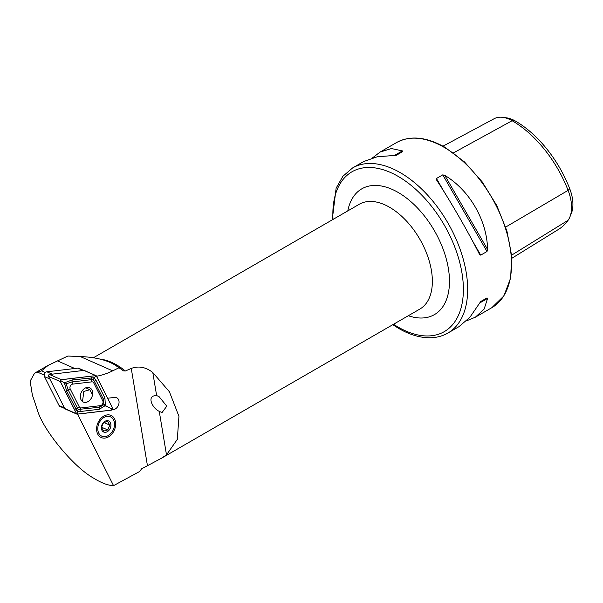 <?xml version="1.0" encoding="UTF-8"?>
<svg xmlns="http://www.w3.org/2000/svg" width="603" height="603" viewBox="0 0 603 603"><rect width="100%" height="100%" fill="white"/><g stroke="black" fill="none" stroke-linecap="round" stroke-linejoin="round"><path stroke-width="0.9" d="M123.517 370.875A61.408 35.456 60 0 0 115.045 365.019L123.517 370.875L125.349 370.996L131.258 368.425C138.682 365.712 145.858 367.076 152.793 372.526L156.644 395.658L158.891 396.412L166.79 406.166L162.026 412.58L159.252 411.352C152.197 408.284 146.084 395.055 156.644 395.658L157.164 395.772M77.508 414.148L113.552 485.649C108.163 485.536 101.53 483.041 93.646 478.164C73.415 467.046 42.383 429.253 37.213 409.437L32.343 394.957L30.15 381.141L34.567 373.204L41.539 370.853L48.248 365.305L67.853 356.041L80.259 356.546C94.204 357.097 105.321 359.652 113.62 364.197L115.045 365.019M107.922 437.183A12.105 8.977 113.8 0 0 115.527 421.866A12.105 8.977 113.8 0 0 104.357 415.791A12.105 8.977 113.8 0 0 96.751 431.115A12.105 8.977 113.8 0 0 107.922 437.183M152.793 372.526L169.398 391.754L178.94 416.326L177.32 439.383L166.496 454.866L161.333 458.318L141.622 468.81L139.723 471.44L113.552 485.649M332.238 219.876L336.127 188.174L342.888 176.28L352.597 167.936A95.327 55.031 60 0 1 400.264 172.654A95.327 55.031 60 0 1 462.531 256.659A95.327 55.031 60 0 1 447.923 333.037L458.966 326.668L469.858 317.329L480.712 301.53L487.013 297.897L487.578 298.44L484.134 309.083L475.398 317.178L466.556 320.834M436.647 180.086L436.459 178.496L442.76 174.855L444.803 175.375C469.669 190.322 487.073 220.464 487.578 249.469L487.013 251.504L480.712 255.137L479.423 254.18C467.966 231.492 450.562 201.349 436.647 180.086L436.549 179.935M118.791 367.838L112.671 370.853A78.676 58.333 -66.2 0 1 96.563 376.249M107.643 398.236L114.676 397.407A6.354 4.711 -66.2 0 1 116.613 397.686A6.354 4.711 -66.2 0 1 118.791 404.168A6.354 4.711 -66.2 0 1 113.424 409.588L112.392 409.708M372.481 157.903L380.071 152.077L391.453 148.549L402.389 150.893L402.578 151.662L396.277 155.295L377.176 156.795L363.639 161.559L352.597 167.936M442.979 146.19L494.128 118.723A36.64 21.158 60 0 1 502.872 117.351L506.746 117.879A34.024 19.643 60 0 1 515.331 121.007A88.792 51.263 60 0 1 569.699 188.649L568.101 190.36L505.691 227.067M511.826 258.295L558.627 229.321A91.415 52.778 60 0 0 568.101 220.276A36.64 21.158 -120 0 0 569.865 217.012L571.342 213.394A34.024 19.643 -120 0 0 569.699 188.649M502.872 117.351A36.64 21.158 60 0 1 512.12 120.721A91.415 52.778 60 0 1 568.101 190.36A36.64 21.158 -120 0 1 569.865 217.012M480.697 301.538L487.013 297.897M44.2 375.074L37.537 372.134M41.539 370.853L45.383 372.548M92.5 394.957L89.87 389.757L83.84 391.407L82.498 401.545M85.732 402.382A7.809 5.789 113.8 0 0 92.327 395.726A7.809 5.789 113.8 0 0 89.651 387.759A7.809 5.789 113.8 0 0 87.262 387.42A7.809 5.789 113.8 0 0 80.666 394.076A7.809 5.789 113.8 0 0 83.342 402.043A7.809 5.789 113.8 0 0 85.732 402.382M93.706 382.867A3.023 2.246 113.8 0 0 91.89 381.857L72.624 384.134A3.023 2.246 113.8 0 0 70.355 385.943A3.023 2.246 113.8 0 0 70.212 388.927L79.287 406.927A3.023 2.246 113.8 0 0 81.103 407.937L100.369 405.661A3.023 2.246 113.8 0 0 102.638 403.859A3.023 2.246 113.8 0 0 102.781 400.874L93.706 382.867L94.377 381.33L93.171 379.611L91.385 379.664L91.89 381.857M96.45 376.023A1.214 0.897 113.8 0 0 95.726 375.624L61.295 379.686A1.214 0.897 113.8 0 0 60.33 381.601L76.543 413.771A1.214 0.897 113.8 0 0 77.267 414.178L111.698 410.115A1.214 0.897 113.8 0 0 112.663 408.193L96.45 376.023M96.096 375.677L84.292 370.468A1.214 0.897 113.8 0 0 83.923 370.415L49.491 374.478A1.214 0.897 113.8 0 0 48.526 376.393L64.747 408.563A1.214 0.897 113.8 0 0 65.101 408.917L76.898 414.125M95.719 375.677L61.287 379.739A1.153 0.852 113.8 0 0 60.368 381.563L76.589 413.733A1.153 0.852 113.8 0 0 77.274 414.118L111.706 410.055A1.153 0.852 113.8 0 0 112.625 408.239L96.405 376.061A1.153 0.852 113.8 0 0 95.719 375.677L95.199 376.604L96.405 376.061M104.455 406.113L99.276 409.271L80.003 411.548L77.176 411.314L66.662 391.174L64.717 384.058L66.149 383.779L65.569 382.377L72.322 379.913L94.068 377.712L95.862 380.003L104.937 398.01L105.299 404.425L103.874 404.711A7.221 5.352 113.8 0 0 103.874 404.711L104.455 406.113L106.053 405.925L111.412 408.774L111.706 410.055M91.596 377.636L91.385 379.664L72.119 381.94L66.149 383.772A7.221 5.352 113.8 0 0 66.149 383.779L68.139 389.847L78.171 409.452L77.176 411.314L77.274 414.118M93.171 379.611L95.199 376.604M106.053 405.925L105.299 404.425M65.569 382.377L63.963 382.566L60.767 380.666L61.287 379.739M63.963 382.566L64.717 384.058M78.171 409.452L99.48 407.244L103.867 404.711L103.46 399.337L102.781 400.874M83.681 370.446L78.759 368.267A3.023 2.246 113.8 0 0 77.832 368.139L46.876 371.795A3.023 2.246 113.8 0 0 44.614 373.604A3.023 2.246 113.8 0 0 44.464 376.581L59.049 405.51A3.023 2.246 113.8 0 0 59.938 406.392L64.709 408.495M84.111 370.634A3.023 2.246 113.8 0 0 83.184 370.498L52.227 374.154L46.876 371.795M44.464 376.581L49.815 378.948L64.4 407.877A3.023 2.246 113.8 0 0 65.29 408.751M106.234 436.414A10.59 7.854 -66.2 0 1 97.776 428.831A10.59 7.854 -66.2 0 1 106.045 416.567A10.59 7.854 -66.2 0 1 114.502 424.15A10.59 7.854 -66.2 0 1 106.234 436.414M107.749 429.939L109.776 425.107L107.673 421.437L103.535 422.597L101.508 427.429L103.61 431.1L107.749 429.939L101.523 427.195M106.09 420.819A6.053 4.485 -66.2 0 1 110.914 425.153A6.053 4.485 -66.2 0 1 106.196 432.163A6.053 4.485 -66.2 0 1 101.364 427.829A6.053 4.485 -66.2 0 1 106.09 420.819M103.746 422.447L109.776 425.107M393.54 324.256A92.297 53.29 -120 0 0 398.123 327.082A92.297 53.29 -120 0 0 463.383 289.402A92.297 53.29 -120 0 0 398.123 176.362A92.297 53.29 -120 0 0 333.014 219.424M444.125 147.328A95.327 55.031 60 0 1 506.399 231.333A95.327 55.031 60 0 1 491.784 307.718L503.859 295.93L510.643 278.119L511.668 255.845L506.919 230.987L496.819 205.623L482.242 181.918L464.431 161.89L444.886 147.253C426.313 136.791 410.168 135.238 396.465 142.609A95.327 55.031 60 0 1 444.125 147.328M93.322 357.813L359.298 204.251A60.526 34.944 60 0 1 389.561 207.251A60.526 34.944 60 0 1 429.102 260.579A60.526 34.944 60 0 1 419.824 309.083L161.333 458.318M347.788 210.899A72.624 41.931 60 0 1 398.123 192.425A72.624 41.931 60 0 1 449.22 275.315A72.624 41.931 60 0 1 408.306 315.723M100.633 359.222A60.526 34.944 60 0 1 116.552 364.868A60.526 34.944 60 0 1 125.349 370.996M147.434 465.606L131.258 368.425M112.671 409.256L113.424 409.588M515.331 121.007L512.12 120.721L453.494 152.868M568.101 220.276L511.608 255.175M480.712 255.137L472.511 240.944M444.652 192.689L436.459 178.496M487.013 251.504L442.76 174.855M487.578 249.469L444.803 175.375M479.423 303.151L487.578 298.44M402.389 150.893L394.241 155.604M166.496 454.866L159.252 411.352M80.259 356.546L112.671 370.853M57.496 360.873L74.764 368.501M83.923 370.415L95.726 375.624M64.747 408.563L76.543 413.771M48.526 376.393L60.33 381.601M49.491 374.478L61.295 379.686M111.412 408.774L112.625 408.239M60.767 380.666L60.368 381.563M76.98 412.836L76.589 413.733M104.937 398.01A2.118 1.214 153.2 0 0 103.46 399.337L94.377 381.33L95.862 380.003M99.276 409.271A2.118 1.304 83.3 0 1 99.48 407.244L100.369 405.661M80.003 411.548L80.214 409.512L81.103 407.937M75.737 409.181L79.287 406.927M66.662 391.174A2.118 1.214 -26.8 0 1 68.139 389.847L70.212 388.927M72.322 379.913A2.118 1.304 -96.7 0 0 72.119 381.94L72.624 384.134M83.184 370.498L77.832 368.139M59.049 405.51L64.4 407.877M392.757 324.708L398.749 328.469C410.176 335.049 421.098 338.132 431.507 337.718C437.529 337.424 442.994 335.863 447.923 333.037M475.398 317.178L491.784 307.718M380.071 152.077L396.465 142.609M48.248 365.305L34.567 373.204M89.87 389.757L85.807 387.797"/></g></svg>
